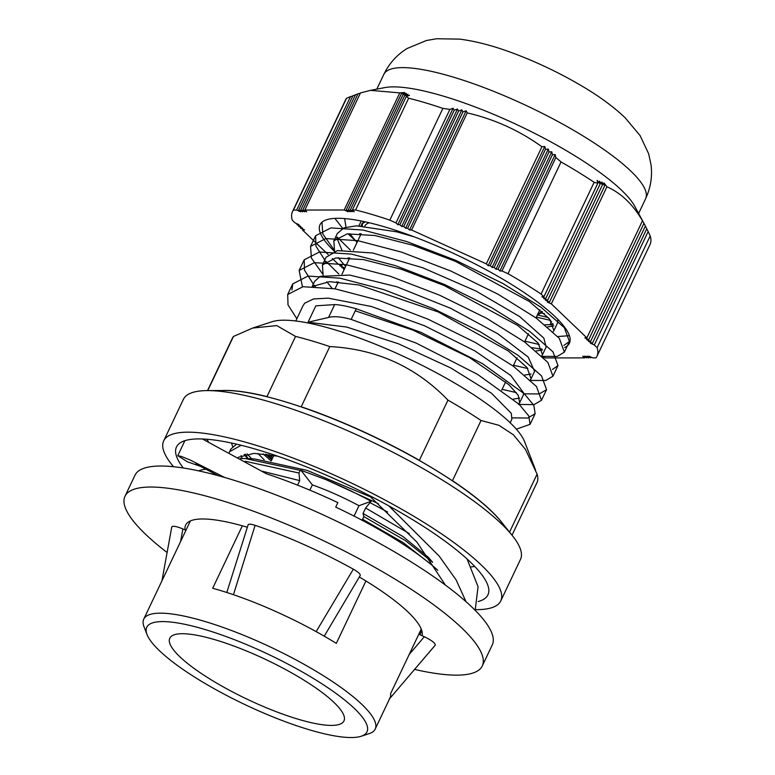 <?xml version="1.0" encoding="UTF-8"?>
<svg xmlns="http://www.w3.org/2000/svg" width="775" height="775" viewBox="0 0 775 775"><rect width="100%" height="100%" fill="white"/><g stroke="black" fill="none" stroke-linecap="round" stroke-linejoin="round"><path stroke-width="1.16" d="M360.084 575.699L360.191 575.563C360.608 574.188 358.321 572.066 353.342 569.189A146.494 33.325 -154.6 0 0 255.111 525.343C250.974 523.997 248.639 523.842 248.097 524.859L226.804 592.488M389.631 698.663L434.853 645.643A146.494 33.325 -154.6 0 0 435.24 645.158C435.482 643.231 431.84 640.421 424.332 636.73L418.829 634.192M185.942 530.274L182.89 528.947C176.312 526.264 172.612 525.615 171.759 526.99L171.75 527.058M353.342 569.189L316.161 631.615A128.117 29.14 -154.6 0 0 233.449 594.696L255.111 525.343M389.108 699.283L435.24 645.158M212.728 680.75A96.4 21.923 -154.6 0 0 343.964 720.905A96.4 21.923 -154.6 0 0 266.29 659.757A96.4 21.923 -154.6 0 0 169.803 638.212A96.4 21.923 -154.6 0 0 212.728 680.75M233.149 645.769L233.101 645.875A96.4 21.923 25.4 0 1 232.548 645.546M324.299 636.207L324.56 635.655M297.561 485.14L299.712 480.607L298.985 473.012L300.245 470.367L300.933 470.26L312.344 484.888L309.855 490.149M300.933 470.26L326.091 479.696A122.402 27.842 25.4 0 1 371.128 501.27L365.645 508.003L363.049 513.467L363.843 516.605L405.364 540.572L432.624 562.272M363.049 513.467L403.039 536.591L428.178 557.167L432.421 561.982M326.159 479.725L378.365 503.672M230.33 450.42L230.834 449.035L236.578 444.162M251.691 458.81L247.07 453.879M250.218 458.877L254.491 458.916L306.861 470.309L370.605 496.93M242.188 458.509L241.073 455.526M264.188 459.788L257.968 453.482M240.386 458.538L245.394 458.567L300.245 470.367M370.382 502.839L387.558 512.004M229.264 452.435L229.574 451.68L241.18 445.267M247.69 458.655L244.096 454.479M272.693 457.783L268.77 454.605M363.843 516.605L362.593 519.25L403.174 542.607L430.396 563.919M409.229 533.558L365.645 508.003M266.784 454.324L272.083 459.052M245.326 454.189L248.107 458.674M277.683 456.184L253.958 453.385L238.177 457.308M362.593 519.25L361.799 520.112M245.21 461.27L298.985 473.012M299.712 480.607L262.183 471.219M371.128 501.27L358.98 505.707A80.852 18.387 -154.6 0 0 312.344 484.888M354.049 516.092L358.98 505.707M233.449 594.696A128.117 29.14 -154.6 0 0 212.689 588.273L242.343 525.808M365.936 580.979L336.311 643.366A128.117 29.14 -154.6 0 0 316.161 631.615M361.169 736.25A121.898 27.726 25.4 0 1 201.054 681.07A121.898 27.726 25.4 0 1 147.037 634.57A121.898 27.726 25.4 0 1 268.78 654.517A121.898 27.726 25.4 0 1 361.169 736.25L369.084 733.673A128.117 29.14 -154.6 0 0 375.207 729.042L390.019 697.858A128.117 29.14 -154.6 0 0 390.619 693.596L421.251 629.087M375.207 729.042A128.117 29.14 -154.6 0 0 271.977 647.764A128.117 29.14 -154.6 0 0 143.753 619.138A128.117 29.14 -154.6 0 0 144.034 626.81L147.037 634.57M553.273 324.483L545.067 324.793M544.341 313.555L540.911 313.013M537.424 314.921L548.312 317.576M569.422 335.682L557.748 336.534M354.969 240.231L347.994 233.788M342.744 228.383L334.877 218.385M564.617 347.491A138.066 31.407 -154.6 0 0 569.441 343.18A138.066 31.407 -154.6 0 0 458.199 255.595A138.066 31.407 -154.6 0 0 320.007 224.74A138.066 31.407 -154.6 0 0 319.339 227.133A138.066 31.407 -154.6 0 0 334.383 251.303M532.115 347.655A138.066 31.407 -154.6 0 0 542.083 349.089M328.135 254.51L302.512 230.001L304.546 230.001L300.661 228.228L302.696 228.218L298.821 226.465L300.836 226.445L296.951 224.672L298.985 224.672L295.11 222.919L292.32 220.245A168.543 38.333 25.4 0 1 292.475 211.672A168.543 38.333 25.4 0 1 293.473 210.054L296.651 210.044L300.535 211.807L298.704 210.044L302.589 211.807L300.748 210.044L304.643 211.798L302.822 210.044L306.706 211.798L304.856 210.035L344.168 209.996L348.052 211.749L346.231 209.996L350.106 211.749L348.285 209.986L352.17 211.749L350.339 209.986L354.223 211.749L352.383 209.986L355.589 209.986A168.543 38.333 25.4 0 1 389.835 220.139L395.967 222.919L397.808 224.682L399.852 224.682L401.721 226.465L403.765 226.455L405.635 228.237L407.679 228.228L409.549 230.01L411.593 230.001L486.332 263.878L488.182 265.651L490.236 265.651L492.096 267.423L494.15 267.423L496.01 269.196L498.063 269.196L499.923 270.979L501.977 270.969L507.993 273.691A168.543 38.333 25.4 0 1 541.076 294.054L543.924 296.767L541.87 296.777L545.765 298.54L543.73 298.549L547.625 300.312L545.581 300.322L549.485 302.095L547.441 302.105L551.335 303.868L586.878 337.871L584.825 337.871L588.738 339.644L586.675 339.653L590.589 341.426L588.535 341.426L592.449 343.199L590.395 343.199L594.309 344.972L597.128 347.675A168.543 38.333 25.4 0 1 596.973 356.258A168.543 38.333 25.4 0 1 595.975 357.876L592.817 357.876L588.932 356.122L590.783 357.885L586.878 356.122L588.719 357.885L584.815 356.122L586.665 357.885L582.761 356.122L584.612 357.885L545.242 357.934L542.597 356.733M344.517 268.818L341.814 267.598L343.868 267.598L339.954 265.825L342.007 265.815L338.103 264.043L332.359 258.55M344.148 269.593L343.664 269.371L344.255 269.371M588.719 357.885L589.087 357.12M549.485 302.095L604.703 185.806L549.485 302.095M547.625 300.312L602.437 184.905L547.625 300.312M395.967 222.919L449.858 109.44L453.094 108.267A502.491 210.907 121.6 0 1 454.218 110.186L399.852 224.682M389.835 220.139L442.893 108.384A277.004 268.925 -173.6 0 1 449.858 109.44M397.808 224.682L453.094 108.267M399.881 224.702L454.247 110.195L457.483 109.043A529.955 222.435 121.6 0 1 458.587 111.019L403.765 226.455M401.721 226.465L457.483 109.043M403.794 226.474L458.616 111.019L461.832 109.885A561.061 235.493 121.6 0 1 462.907 111.92L407.679 228.228L462.946 111.92L466.153 110.806A596.353 250.306 121.6 0 1 467.209 112.888L411.593 230.001M405.635 228.237L461.832 109.885M409.549 230.01L466.153 110.806M486.332 263.878L541.928 146.775A595.229 328.028 -73.5 0 1 544.786 146.456L545.464 149.352L490.236 265.651M467.209 112.888C494.469 119.214 519.376 130.51 541.928 146.775M488.182 265.651L544.786 146.456M545.464 149.362A560.073 308.653 -73.5 0 1 548.293 149.091L548.962 152.007L494.15 267.423M492.096 267.423L548.293 149.091M548.962 152.007A529.073 291.574 -73.5 0 1 551.761 151.793L552.42 154.729L498.063 269.196M496.01 269.196L551.761 151.793M552.42 154.729A501.696 276.491 -73.5 0 1 555.191 154.574L555.849 157.519L501.977 270.969M499.923 270.979L555.191 154.574M555.849 157.519A277.208 269.119 -173.6 0 1 561.052 161.936L507.993 273.691M541.076 294.054L594.144 182.299A277.237 152.782 -73.5 0 1 597.787 183.326L597.137 180.391A501.522 486.884 -173.6 0 1 600.121 184.082L545.765 298.54M561.052 161.936A168.543 38.333 25.4 0 1 594.144 182.299M543.924 296.767L597.787 183.326M545.774 298.549L600.131 184.082L599.472 181.156A528.87 513.438 -173.6 0 1 602.427 184.905L601.768 181.999A559.831 543.498 -173.6 0 1 604.694 185.806L604.035 182.919A594.948 577.598 -173.6 0 1 606.941 186.775L551.335 303.868M586.878 337.871L642.475 220.788A594.687 249.608 -58.4 0 0 641.419 218.686L643.947 223.365A559.598 234.873 -58.4 0 0 643.056 221.679A559.598 234.873 -58.4 0 0 642.863 221.321L645.391 226.019L590.589 341.426M606.941 186.775C621.153 193.12 633.001 204.455 642.475 220.788M588.738 339.644L643.947 223.365M645.362 226.068L646.796 228.741L592.449 343.199M646.738 228.858L648.171 231.541L594.309 344.972M648.171 231.541A277.285 152.811 -73.5 0 1 650.196 235.92L597.128 347.675M650.196 235.92A168.543 38.333 25.4 0 1 650.041 244.503L596.973 356.258M591.141 357.12L590.783 357.885M587.024 357.12L586.665 357.885M584.97 357.12L584.612 357.885M552.178 324.657L552.74 323.466M550.037 324.851L551.567 321.615M344.168 209.996L399.774 92.884A595.956 578.567 -173.6 0 1 404.647 92.554L401.44 93.678A560.722 544.36 -173.6 0 1 406.303 93.417L403.077 94.55A529.654 514.203 -173.6 0 1 407.912 94.347L404.686 95.499A502.219 487.562 -173.6 0 1 409.491 95.344L406.265 96.507L352.383 209.986M404.686 95.499L350.329 209.986L404.705 95.499M401.44 93.678L346.212 209.996L401.45 93.688M403.077 94.55L348.266 209.986L403.097 94.56M304.856 210.035L360.462 92.942L370.498 90.355L399.774 92.884M406.265 96.507A277.072 116.289 121.6 0 1 408.648 98.222L355.589 209.986M298.801 226.445L299.16 225.69M296.951 224.672L297.309 223.907M300.661 228.228L301.02 227.463M302.512 230.001L302.88 229.235M298.704 210.044L353.061 95.567L355.338 95.073M296.651 210.044L350.523 96.584L352.799 96.081M355.57 94.618L300.748 210.044L355.57 94.618L357.847 94.124M302.822 210.044L358.04 93.736L360.317 93.252M353.042 95.577L298.685 210.044M358.04 93.736L302.802 210.044M293.473 210.054L346.541 98.299A277.169 116.337 121.6 0 1 350.523 96.584M360.976 225.874L362.187 223.316M343.664 269.371L344.032 268.605M360.278 234.379L360.598 233.711M341.814 267.598L342.172 266.832M339.954 265.815L340.322 265.05M358.951 225.825L360.753 222.028M643.056 221.679L634.803 206.353A144.906 32.957 -154.6 0 0 519.725 126.025A144.906 32.957 -154.6 0 0 384.729 87.614L370.498 90.355M292.475 211.672L345.543 99.917A168.543 38.333 25.4 0 1 346.541 98.299M408.648 98.222A168.543 38.333 25.4 0 1 442.893 108.384M421.803 630.695L419.914 634.686M414.586 669.416A197.77 44.989 -154.6 0 0 482.292 665.919A197.77 44.989 -154.6 0 0 322.933 540.456A197.77 44.989 -154.6 0 0 124.988 496.262A197.77 44.989 -154.6 0 0 123.99 500.078A197.77 44.989 -154.6 0 0 167.109 552.507M185.118 529.916A130.597 29.712 25.4 0 1 185.661 525.072A130.597 29.712 25.4 0 1 247.341 527.252M359.319 576.997A130.597 29.712 25.4 0 1 422.104 635.703M124.988 496.262L134.966 475.249A197.77 44.989 25.4 0 1 332.911 519.444A197.77 44.989 25.4 0 1 492.27 644.907L482.292 665.919M370.566 496.136L370.305 496.678L370.741 496.223M445.402 585.077L416.902 542.103L370.305 496.678M475.172 610.312L478.059 586.704L467.063 558.969M466.027 601.691L456.126 579.913L439.192 556.092L388.788 505.842M437.788 570.274A145.526 33.102 -154.6 0 0 335.72 507.121L337.852 502.607A167.477 38.101 -154.6 0 0 266.319 473.728L202.449 438.979M224.692 477.478L190.553 460.185L181.224 456.378L177.833 455.729L187.463 461.823L201.384 466.657M217.901 475.579L195.93 463.934M195.901 463.915L196.53 464.215M206.266 469.214A145.526 33.102 -154.6 0 0 198.574 470.842M335.72 507.121L337.852 502.607M510.173 422.782L511.849 419.246L511.297 413.317L491.515 393.254L450.682 367.892L398.331 343.761L346.745 327.06L308.043 322.235L328.581 317.43C333.948 316.035 341.484 316.704 351.172 319.416L416.059 343.034L477.468 374.315L519.124 404.298L528.831 416.03L530.061 424.351L516.324 429.166M351.172 319.416L356.229 308.779C346.551 306.057 339.363 304.662 334.664 304.604L315.832 305.825L308.043 322.235M296.854 318.748L288.019 304.924L287.699 294.519L302.986 286.711L334.936 288.813L378.791 300.303L428.003 319.184L475.172 342.376L513.215 366.091L536.465 386.512L541.502 400.287L534.062 404.618L518.407 404.405M302.444 286.779L299.14 270.456L314.418 262.638L346.357 264.74L390.222 276.229L439.435 295.12L486.584 318.302L524.636 342.017L547.906 362.438L552.943 376.224L545.774 380.486L530.807 380.457M322.497 273.759L311.395 258.046L310.562 246.382L325.839 238.555L357.788 240.667L401.663 252.166L450.856 271.047L498.015 294.229L536.087 317.953L559.337 338.375L564.355 352.141L557.225 356.423L542.229 356.384M333.938 249.695L322.836 233.982L321.993 222.309M356.229 308.779L421.116 332.407L482.515 363.678L524.171 393.661L533.888 405.393L535.118 413.714L527.765 418.045L512.246 417.861M291.952 290.005L292.747 283.882L308.043 276.074L339.983 278.177L383.838 289.666L433.051 308.547L480.219 331.739L518.262 355.454L541.512 375.875L546.559 389.651L539.177 393.971L523.687 393.797M516.402 392.625L502.093 389.321M315.415 286.411L314.359 285.229M313.332 284.037L304.488 270.204L304.188 259.819L319.465 252.001L351.404 254.103L395.269 265.593L444.482 284.483L491.641 307.665L529.693 331.38L552.962 351.802L557.99 365.587L552.459 369.472M527.833 368.561L513.525 365.248M338.84 274.05L325.781 261.156M324.764 259.964L315.929 246.14L315.609 235.745L330.886 227.918L362.845 230.03L406.71 241.529L455.903 260.41L503.072 283.592L541.134 307.317L564.384 327.738L569.402 341.504L563.9 345.408M539.264 344.497L524.956 341.184M350.281 249.976L337.222 237.102M550.696 320.414L536.387 317.111M359.6 233.653L360.675 234.796M547.615 326.905L553.863 325.897M557.564 322.952L557.835 319.358M414.267 236.879L396.79 231.851L356.471 225.825L343.955 227.86L337.299 233.556M336.65 237.508L341.901 250.054M348.159 257.717L349.244 258.869M536.184 350.968L542.432 349.971M542.5 354.688L546.143 347.026L543.837 338.113L519.725 316.636L475.976 291.012L422.811 267.801L372.717 252.999L337.445 250.596L326.043 257.271L322.41 264.934L335.711 257.968L363.407 259.586L401.411 269.303L444.036 285.433L517.855 325.548L538.063 342.986L542.51 354.688L541.696 355.87M325.209 261.572L325.248 262.279M336.718 281.78L337.813 282.943M524.762 375.032L531.011 374.034M534.585 371.351L528.201 357.091L497.947 333.86L450.469 308.237L396.877 286.779L349.767 275.077L320.172 276.375L314.621 281.344L312.257 286.304M313.788 285.636L313.827 286.343M513.331 399.115L519.579 398.098M523.222 395.289L523.726 393.061L510.725 375.429L474.872 350.901L424.506 325.771L371.448 306.503L328.145 298.152L313.507 298.956L304.74 303.151L303.093 305.592M355.26 310.823L412.968 330.111L469.64 357.653L508.942 384.749L518.281 395.376L519.637 402.826L518.824 404.007M312.964 286.314L329.598 281.645L358.961 285.006L438.311 312.005L508.226 350.91L527.039 367.553L531.078 378.762L530.255 379.934M332.078 288.319L326.847 281.78M323.117 275.328L322.41 264.934M345.602 266.532L338.278 257.717M334.558 251.255L333.841 240.86L347.132 233.895L374.848 235.513L412.852 245.239L455.458 261.359L529.296 301.475L549.494 318.922L553.922 330.615L553.118 331.797M357.033 242.459L349.69 233.643M345.989 227.191L344.642 218.579M271.802 459.653L265.486 454.15M268.964 454.625L272.761 457.637M271.047 460.873L263.142 453.888M231.686 443.067A125.628 28.578 -154.6 0 0 232.694 446.545M512.159 535.37L501.028 521.536A168.892 38.421 -154.6 0 0 473.554 495.952A168.892 38.421 -154.6 0 0 262.231 395.608A168.892 38.421 -154.6 0 0 225.041 390.493L207.283 390.6A186.572 42.441 25.4 0 1 370.159 440.994A186.572 42.441 25.4 0 1 512.159 535.37A186.572 42.441 25.4 0 1 520.5 559.366L500.757 600.935A186.572 42.441 -154.6 0 0 350.416 482.573A186.572 42.441 -154.6 0 0 163.68 440.878A186.572 42.441 -154.6 0 0 173.542 466.724M163.68 440.878L183.413 399.309A186.572 42.441 25.4 0 1 207.283 390.6M473.37 495.816A168.543 38.333 -154.6 0 0 473.186 495.671A168.543 38.333 -154.6 0 0 262.667 395.715A168.543 38.333 -154.6 0 0 262.444 395.657M475.482 609.644A186.572 42.441 -154.6 0 0 500.757 600.935M502.704 523.629A168.543 38.333 -154.6 0 0 452.464 480.674L481.043 420.496L498.964 425.31L513.457 434.823L525.45 449.413L537.094 474.116L509.543 532.125M207.748 390.6L233.44 336.486L252.679 328.048L276.752 325.587L295.546 336.418L266.978 396.597A168.543 38.333 -154.6 0 0 222.357 390.503M419.372 460.311A168.543 38.333 -154.6 0 0 301.213 406.759L329.792 346.58C376.495 349.021 415.884 366.875 447.95 400.132L419.372 460.311M447.95 400.132A168.543 38.333 25.4 0 1 481.043 420.496M295.546 336.418A168.543 38.333 25.4 0 1 329.792 346.58M207.516 390.6L232.442 338.113A168.543 38.333 25.4 0 1 233.44 336.486M537.094 474.116A168.543 38.333 25.4 0 1 536.939 482.699L512.013 535.176M535.573 470.057L524.539 441.537A143.666 32.676 -154.6 0 0 409.093 358.999A143.666 32.676 -154.6 0 0 272.17 321.712L252.679 328.048M478.165 601.536A172.399 39.215 -154.6 0 0 487.94 594.861A172.399 39.215 -154.6 0 0 349.031 485.489A172.399 39.215 -154.6 0 0 176.487 446.962A172.399 39.215 -154.6 0 0 183.278 467.984M471.278 566.854A156.724 35.65 -154.6 0 0 474.775 566.486M206.789 439.231A156.724 35.65 -154.6 0 0 208.446 441.798M369.239 222.764A97.02 22.068 -154.6 0 0 364.802 226.097M537.869 313.991A99.51 22.63 -154.6 0 0 541.832 311.279M362.497 225.157A99.51 22.63 -154.6 0 0 362.206 225.922M537.608 314.534A100.13 22.775 -154.6 0 0 540.708 313.158A100.13 22.775 -154.6 0 0 542.287 311.686M365.248 221.844A100.13 22.775 -154.6 0 0 361.935 224.886A100.13 22.775 -154.6 0 0 361.576 225.893M424.332 636.73L409.181 654.507M180.585 541.56L182.89 528.947M383.828 74.381A144.906 32.957 25.4 0 1 528.87 106.766A144.906 32.957 25.4 0 1 645.623 198.691C650.7 187.695 652.492 176.351 651.01 164.658L648.656 153.75L640.082 135.577L625.057 117.674C613.509 106.747 599.288 96.294 582.403 86.325C559.947 73.024 536.436 61.826 511.887 52.729C493.094 45.735 475.656 41.191 459.585 39.118L436.596 38.75L426.366 40.523L407.108 48.505C396.965 54.763 389.205 63.385 383.828 74.381L376.824 89.135M334.664 304.604L328.581 317.43M161.946 580.814L171.759 526.99M254.491 458.916L245.394 458.567M229.749 451.331L230.843 449.035M324.25 636.178L360.172 575.554M273.808 455.438L271.211 460.902M190.388 520.926L143.753 619.138M638.619 213.445L645.623 198.691M184.905 440.675L177.775 455.7M530.071 424.361L535.128 413.724M541.502 400.287L546.549 389.651M553.059 375.952L557.981 365.577M564.365 352.141L569.412 341.513M287.825 294.248L292.747 283.882M299.131 270.446L304.178 259.819M310.562 246.382L315.609 235.745M303.18 305.408L295.788 320.986M523.28 395.173L519.637 402.835M534.711 371.099L531.069 378.762M337.474 233.197L333.831 240.86M557.564 322.962L553.931 330.615M361.169 233.759L353.371 250.17M349.738 257.823L341.949 274.234M338.307 281.887L335.013 288.833M539.933 309.651L536.009 317.895M528.502 333.715L524.578 341.978M517.07 357.788L513.147 366.052M505.639 381.862L501.725 390.116M363.552 221.485L361.935 224.886"/></g></svg>

